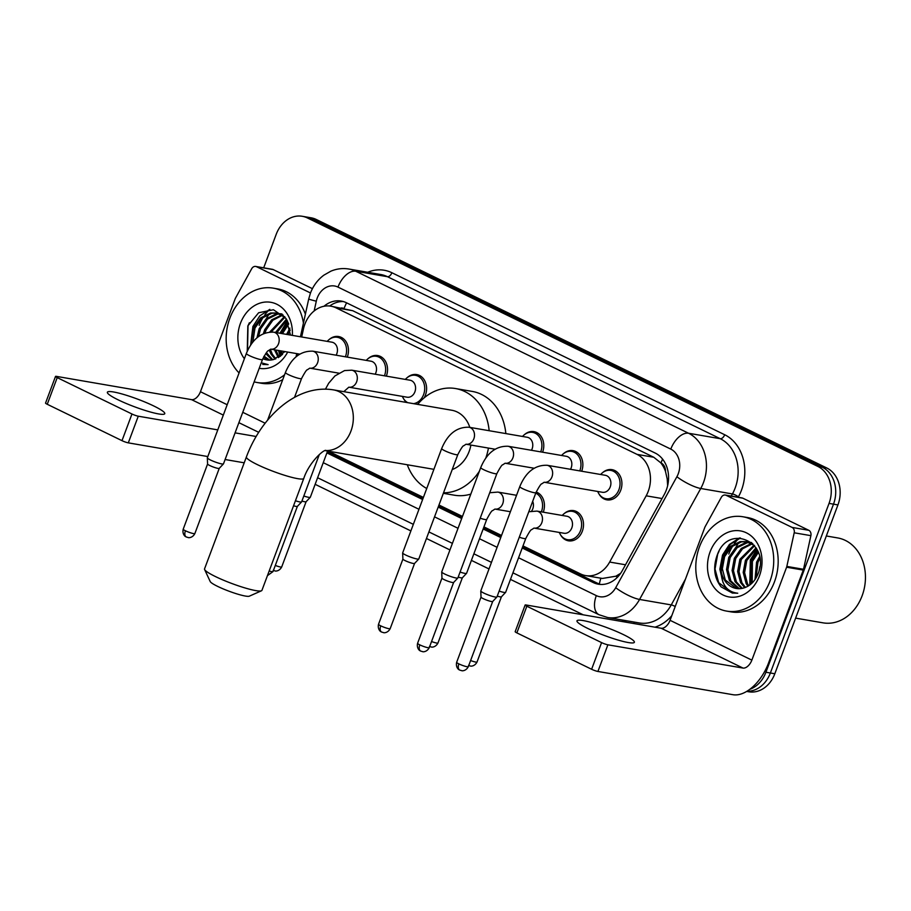 <?xml version="1.0" encoding="UTF-8"?>
<svg xmlns="http://www.w3.org/2000/svg" width="911" height="911" viewBox="0 0 911 911"><rect width="100%" height="100%" fill="white"/><g stroke="black" fill="none" stroke-linecap="round" stroke-linejoin="round"><path stroke-width="1.37" d="M564.228 513.588A15.316 12.378 99.8 0 1 573.645 510.615A15.316 12.378 99.8 0 1 582.334 531.204A15.316 12.378 99.8 0 1 568.453 540.815A15.316 12.378 99.8 0 1 560.561 534.859M407.308 377.541A15.316 12.378 99.8 0 1 416.737 374.569A15.316 12.378 99.8 0 1 425.414 395.158A15.316 12.378 99.8 0 1 424.139 397.879M418.297 403.63A15.316 12.378 99.8 0 1 416.919 404.245M406.625 402.468A15.316 12.378 99.8 0 1 403.641 398.813M602.626 472.627A15.316 12.378 99.8 0 1 612.055 469.655A15.316 12.378 99.8 0 1 620.733 490.243A15.316 12.378 99.8 0 1 606.851 499.843A15.316 12.378 99.8 0 1 598.96 493.887M522.994 545.917L580.58 573.941A28.719 23.208 -80.2 0 0 585.682 575.593A28.719 23.208 -80.2 0 0 609.653 562.053L646.184 495.812A28.719 23.208 -80.2 0 0 648.233 491.336A28.719 23.208 -80.2 0 0 637.051 454.384L335.977 307.827A28.719 23.208 -80.2 0 0 330.887 306.176A28.719 23.208 -80.2 0 0 303.454 328.973L301.689 336.99M667.638 485.745L667.228 479.038L665.497 471.488A9.577 7.732 -80.2 0 0 661.022 462.902A28.719 16.478 -64 0 1 662.604 459.155M661.022 462.902L660.657 462.731A28.719 23.208 99.8 0 1 665.497 471.488M585.682 575.593L602.376 578.462L615.882 576.207L620.676 573.281M660.657 462.731L653.756 457.254L352.694 310.697L330.887 306.176M328.37 451.173L423.399 497.429M438.965 505.013L462.469 516.446M483.935 526.9L501.528 535.463M297.999 353.832L297.635 355.495M536.18 492.02A15.316 12.378 99.8 0 1 543.263 512.187M563.567 453.61A15.316 12.378 99.8 0 1 572.985 450.638A15.316 12.378 99.8 0 1 581.673 471.226M524.497 434.593A15.316 12.378 99.8 0 1 533.926 431.62A15.316 12.378 99.8 0 1 542.603 452.209M368.238 358.524A15.316 12.378 99.8 0 1 377.666 355.552A15.316 12.378 99.8 0 1 386.355 376.141M329.178 339.507A15.316 12.378 99.8 0 1 338.607 336.535A15.316 12.378 99.8 0 1 347.285 357.123M522.219 547.989L593.22 582.55A28.719 23.208 -80.2 0 0 598.311 584.202A28.719 23.208 -80.2 0 0 622.281 570.662L664.29 494.479A28.719 23.208 -80.2 0 0 666.34 490.004A28.719 23.208 -80.2 0 0 655.157 453.04L346.317 302.703A28.719 23.208 -80.2 0 0 341.226 301.063A28.719 23.208 -80.2 0 0 323.974 306.267M263.689 267.823L276.227 234.286A28.719 23.208 99.8 0 1 302.247 216.283A28.719 23.208 99.8 0 1 307.349 217.923L817.862 466.432A28.719 23.208 99.8 0 1 829.044 503.396L765.923 672.238A28.719 23.208 99.8 0 1 749.799 689.331M583.268 614.834L510.479 579.396M489.013 568.954L471.408 560.379M449.943 549.937L426.45 538.492M410.884 530.919L315.149 484.322M302.247 216.283L311.152 217.809A28.719 23.208 99.8 0 1 316.242 219.46L826.755 467.969A28.719 23.208 99.8 0 1 837.938 504.922L774.817 673.764L770.364 673.001A28.719 23.208 99.8 0 1 746.94 691.267A28.719 23.208 99.8 0 0 770.364 673.001L833.497 504.159L770.364 673.001L765.923 672.238M826.755 467.969L822.303 467.206A28.719 23.208 99.8 0 1 833.497 504.159A28.719 23.208 99.8 0 0 822.303 467.206L311.79 218.697L822.303 467.206L817.862 466.432M306.7 217.046A28.719 23.208 99.8 0 1 311.79 218.697A28.719 23.208 99.8 0 0 306.7 217.046M326.901 452.904L422.624 499.513M438.191 507.085L461.683 518.518M483.149 528.972L500.754 537.536M329.702 306.016A28.719 23.208 99.8 0 1 343.424 301.575M600.554 584.441A28.719 23.208 99.8 0 1 597.662 583.313L522.663 546.805M501.198 536.351L483.593 527.788M462.128 517.346L438.635 505.901M423.068 498.328L327.334 451.719M738.593 538.686A38.296 30.94 -80.2 0 0 734.323 543.639M732.968 545.632A38.296 30.94 -80.2 0 0 728.789 554.025M268.973 310.082A38.296 30.94 -80.2 0 0 264.714 315.035M263.347 317.028A38.296 30.94 -80.2 0 0 259.168 325.421M774.817 673.764A28.719 23.208 99.8 0 1 748.785 691.779L746.701 691.415M587.891 628.499A30.632 4.122 20.5 0 0 617.567 639.909A30.632 4.122 20.5 0 0 634.375 642.289A30.632 4.122 20.5 0 0 623.477 634.625A30.632 4.122 20.5 0 0 593.801 623.204A30.632 4.122 20.5 0 0 576.982 620.824A30.632 4.122 20.5 0 0 587.891 628.499M726.169 495.322A4.783 3.872 -80.2 0 0 725.327 495.049L741.998 497.918A4.783 3.872 99.8 0 1 742.852 498.192L726.169 495.322L792.103 527.423L808.786 530.293A4.783 3.872 99.8 0 1 810.881 535.657L803.513 569.284A4.783 3.872 99.8 0 1 803.274 570.092L768.542 663.003A38.296 21.966 -64 0 1 733.013 694.717L597.923 671.464A4.783 0.649 -159.5 0 1 591.615 669.266L601.579 642.608A4.783 0.649 20.5 0 0 607.888 644.806L742.977 668.059A9.577 5.489 116 0 0 751.86 660.133L786.603 567.211A4.783 3.872 -80.2 0 0 786.831 566.414L794.198 532.787A4.783 3.872 -80.2 0 0 792.103 527.423M742.852 498.192L808.786 530.293M725.327 495.049A4.783 3.872 -80.2 0 0 721.33 497.304L705.148 526.649A4.783 3.872 -80.2 0 0 704.807 527.401L670.063 620.311A9.577 5.489 116 0 1 661.181 628.248L526.091 604.984A4.783 0.649 20.5 0 0 525.135 605.029A4.783 0.649 20.5 0 0 526.843 606.225L516.867 632.883L591.615 669.266M516.867 632.883A4.783 0.649 -159.5 0 1 515.17 631.687L525.135 605.029M526.843 606.225L601.579 642.608M826.334 535.975L837.687 537.934A43.079 34.812 99.8 0 1 862.102 595.84A43.079 34.812 99.8 0 1 823.066 622.851L795.622 618.125M733.048 553.649A43.079 34.812 99.8 0 1 734.243 550.711M735.906 547.34A43.079 34.812 99.8 0 1 738.331 543.32M699.5 546.759A47.873 38.683 99.8 0 1 742.875 516.753A47.873 38.683 99.8 0 1 770.011 581.093A47.873 38.683 99.8 0 1 726.636 611.099A47.873 38.683 99.8 0 1 699.5 546.759M742.875 516.753L747.327 517.516A47.873 38.683 99.8 0 1 774.464 581.856A47.873 38.683 99.8 0 1 731.077 611.873L726.636 611.099M721.102 586.878L732.364 593.061L737.739 593.22C726.819 591.968 721.25 584.293 721.057 570.206A23.937 19.336 99.8 0 0 736.259 588.472A23.937 19.336 99.8 0 0 743.467 588.05C750.095 586.149 754.968 581.366 758.089 573.702C771.036 542.466 728.857 522.846 717.447 554.48C712.812 566.927 714.03 577.722 721.102 586.878M759.432 575.934A33.513 27.079 99.8 0 1 723.129 595.031A33.513 27.079 99.8 0 1 710.079 551.907A33.513 27.079 99.8 0 1 746.382 532.821A33.513 27.079 99.8 0 1 759.432 575.934M749.502 542.546L747.1 542.797L737.147 547.705L730.167 557.589L727.912 569.762L730.861 580.956L739.311 588.688M748.819 542.296L745.71 542.557L735.746 547.465L728.777 557.35L726.522 569.523L729.472 580.717L738.582 588.7M752.144 543.856L742.476 548.866L735.724 558.545L733.469 570.719L736.418 581.913L742.317 588.335M751.484 543.48L741.315 548.433L734.334 558.306L732.08 570.48L735.029 581.673L741.554 588.483M754.615 545.723L741.281 559.502L739.026 571.675L741.975 582.869L745.471 587.413M754.069 545.177L739.891 559.263L737.637 571.436L740.586 582.63L744.663 587.697M756.517 548.559L746.838 560.459L744.583 572.643L747.532 583.826L748.74 585.727M756.039 547.762L745.449 560.219L743.194 572.404L746.143 583.587L747.908 586.24M758.351 552.487L752.406 561.415L752.179 582.96M757.906 551.371L751.006 561.176L751.302 583.78M759.854 558.614L757.963 562.372L756.028 577.984M759.535 556.723L756.574 562.133L754.991 579.59M752.793 543.673L746.086 541.59L740.153 541.601L730.189 546.509L723.22 556.393L721.057 570.206M746.769 541.726L741.543 541.84L731.579 546.748L724.609 556.632L722.355 568.806L725.304 580L736.418 588.495M754.376 545.427L746.086 541.59M751.632 542.603L750.22 542.535M751.552 542.535L749.537 542.318M759.876 566.562L759.102 570.571M757.007 549.458L750.322 559.855L749.787 585.01M739.459 537.957L729.415 544.459L722.525 555.072L719.861 569.261L723.049 582.573M757.292 550.016L751.017 559.98L750.288 584.634M740.415 537.98L730.223 544.471L723.22 555.198L720.965 574.044M719.007 551.314L717.663 554.23L715.021 569.068L718.711 582.698L732.683 593.118M261.468 590.783L249.318 596.181A21.067 2.835 -159.5 0 1 217.683 586.411A21.067 2.835 -159.5 0 1 210.225 581.571L204.611 569.523A30.632 4.122 20.5 0 0 215.44 576.561A30.632 4.122 20.5 0 0 261.468 590.783A30.632 4.122 20.5 0 0 261.935 590.362L303.796 478.389A30.632 4.122 -159.5 0 1 286.988 476.02A30.632 4.122 -159.5 0 1 257.312 464.599A30.632 4.122 -159.5 0 1 246.403 456.935L204.542 568.897A30.632 4.122 20.5 0 0 204.611 569.523M452.22 469.552A30.632 24.756 -80.2 0 0 469.142 451.423A30.632 24.756 -80.2 0 0 470.896 445.058M469.825 427.384A30.632 24.756 -80.2 0 0 451.776 410.246L333.585 389.897C296.508 383.747 261.195 417.09 246.403 456.935M417.671 404.37A52.656 42.544 99.8 0 1 455.511 388.541A52.656 42.544 99.8 0 1 489.161 430.709M488.433 448.075A52.656 42.544 99.8 0 1 485.836 457.982M455.511 388.541L472.194 391.411A52.656 42.544 99.8 0 1 505.844 433.59M479.38 471.215A52.656 42.544 99.8 0 1 443.52 492.828M426.735 488.501A52.656 42.544 99.8 0 1 407.274 464.758M470.828 494.081A52.656 42.544 99.8 0 1 454.316 495.197L443.338 493.306M605.36 475.303A8.62 6.958 99.8 0 1 610.245 486.884A8.62 6.958 99.8 0 1 602.433 492.282L544.379 482.283A8.62 6.958 99.8 0 0 551.975 476.852A8.62 6.958 99.8 0 0 548.217 465.589A8.62 6.958 99.8 0 0 547.09 465.27L605.36 475.303M600.656 474.494A14.36 11.604 99.8 0 1 610.78 470.406A14.36 11.604 99.8 0 1 618.922 489.708A14.36 11.604 99.8 0 1 605.906 498.704A14.36 11.604 99.8 0 1 597.73 491.473M544.174 482.249L541.817 483.821C541.1 483.604 539.153 486.542 535.941 492.635L496.939 596.967A8.62 1.162 -159.5 0 1 496.894 597.024A8.62 1.162 -159.5 0 1 495.208 597.035A8.62 1.162 -159.5 0 1 483.855 593.084A8.62 1.162 -159.5 0 1 480.78 590.988A8.62 1.162 -159.5 0 1 480.792 590.932L519.794 486.599C525.875 472.012 534.973 464.906 547.09 465.27M492.703 601.454A6.218 0.843 -159.5 0 1 492.669 601.499A6.218 0.843 -159.5 0 1 491.45 601.511A6.218 0.843 -159.5 0 1 483.251 598.652A6.218 0.843 -159.5 0 1 481.031 597.149A6.218 0.843 -159.5 0 1 481.042 597.092M505.104 463.232L502.747 464.804C502.041 464.587 500.082 467.525 496.871 473.618A8.62 1.162 -159.5 0 1 492.145 472.957A8.62 1.162 -159.5 0 1 483.798 469.746A8.62 1.162 -159.5 0 1 483.411 469.552A8.62 1.162 -159.5 0 1 480.735 467.582C486.816 453.006 495.914 445.889 508.031 446.253L566.289 456.286A8.62 6.958 99.8 0 1 571.174 467.867A8.62 6.958 99.8 0 1 570.514 469.302M561.586 455.477A14.36 11.604 99.8 0 1 571.709 451.389A14.36 11.604 99.8 0 1 579.851 470.691A14.36 11.604 99.8 0 1 579.772 470.896M496.871 473.618L457.869 577.95A8.62 1.162 -159.5 0 1 457.834 578.007A8.62 1.162 -159.5 0 1 456.149 578.018A8.62 1.162 -159.5 0 1 444.796 574.067A8.62 1.162 -159.5 0 1 441.721 571.971A8.62 1.162 -159.5 0 1 441.733 571.914L480.735 467.582M453.632 582.436A6.218 0.843 -159.5 0 1 453.61 582.482A6.218 0.843 -159.5 0 1 452.391 582.493A6.218 0.843 -159.5 0 1 444.192 579.635A6.218 0.843 -159.5 0 1 441.972 578.132A6.218 0.843 -159.5 0 1 441.972 578.075L417.591 643.303C416.327 648.883 420.461 651.183 419.948 650.648L420.7 651.08A6.218 3.564 -64 0 1 419.8 644.863A6.218 0.843 -159.5 0 1 417.591 643.303M466.045 444.215L463.688 445.786C462.982 445.57 461.023 448.508 457.812 454.6A8.62 1.162 -159.5 0 1 453.086 453.94A8.62 1.162 -159.5 0 1 444.739 450.729A8.62 1.162 -159.5 0 1 444.352 450.535A8.62 1.162 -159.5 0 1 441.676 448.565C447.756 433.989 456.855 426.872 468.971 427.236L527.23 437.269A8.62 6.958 99.8 0 1 532.115 448.85A8.62 6.958 99.8 0 1 531.443 450.285M522.527 436.46A14.36 11.604 99.8 0 1 532.65 432.372A14.36 11.604 99.8 0 1 540.792 451.674A14.36 11.604 99.8 0 1 540.713 451.879M457.812 454.6L418.809 558.933A8.62 1.162 -159.5 0 1 418.775 558.99A8.62 1.162 -159.5 0 1 417.079 559.001A8.62 1.162 -159.5 0 1 405.737 555.05A8.62 1.162 -159.5 0 1 402.651 552.966A8.62 1.162 -159.5 0 1 402.662 552.897L441.676 448.565M414.573 563.419A6.218 0.843 -159.5 0 1 414.551 563.465A6.218 0.843 -159.5 0 1 413.321 563.476A6.218 0.843 -159.5 0 1 405.133 560.618A6.218 0.843 -159.5 0 1 402.901 559.115A6.218 0.843 -159.5 0 1 402.913 559.069L378.52 624.286C377.268 629.865 381.39 632.166 380.878 631.63L381.629 632.063A6.218 3.564 -64 0 1 380.741 625.846A6.218 0.843 -159.5 0 1 378.52 624.286M325.455 389.145L328.677 383.246L334.941 375.947L344.54 370.572L351.771 370.185L410.041 380.217A8.62 6.958 99.8 0 1 414.915 391.798A8.62 6.958 99.8 0 1 407.115 397.207L349.05 387.209M405.338 379.409A14.36 11.604 99.8 0 1 415.462 375.321A14.36 11.604 99.8 0 1 423.592 394.622A14.36 11.604 99.8 0 1 413.571 403.664M319.317 454.543L301.609 501.881A8.62 1.162 -159.5 0 1 301.575 501.938A8.62 1.162 -159.5 0 1 299.89 501.95A8.62 1.162 -159.5 0 1 295.426 500.754M269.166 570.992A6.218 0.843 -159.5 0 0 272.993 571.596L297.373 506.402A6.218 0.843 -159.5 0 1 297.35 506.414A6.218 0.843 -159.5 0 1 296.132 506.425A6.218 0.843 -159.5 0 1 293.558 505.764M407.752 402.662A14.36 11.604 99.8 0 1 402.411 396.399M309.786 368.158L307.428 369.729C306.722 369.513 304.764 372.451 301.552 378.543A8.62 1.162 -159.5 0 1 296.827 377.871A8.62 1.162 -159.5 0 1 288.48 374.66A8.62 1.162 -159.5 0 1 288.092 374.467A8.62 1.162 -159.5 0 1 285.416 372.508C291.497 357.921 300.596 350.815 312.712 351.168L370.971 361.2A8.62 6.958 99.8 0 1 375.856 372.781A8.62 6.958 99.8 0 1 375.184 374.216M366.268 360.392A14.36 11.604 99.8 0 1 376.391 356.303A14.36 11.604 99.8 0 1 384.533 375.605A14.36 11.604 99.8 0 1 384.453 375.81M270.726 349.141L268.358 350.712C267.652 350.496 265.693 353.434 262.493 359.526A8.62 1.162 -159.5 0 1 257.767 358.854A8.62 1.162 -159.5 0 1 249.42 355.643A8.62 1.162 -159.5 0 1 249.033 355.449A8.62 1.162 -159.5 0 1 246.346 353.491C252.427 338.903 261.525 331.798 273.642 332.162L331.911 342.183A8.62 6.958 99.8 0 1 336.797 353.764A8.62 6.958 99.8 0 1 336.125 355.199M327.208 341.374A14.36 11.604 99.8 0 1 337.332 337.286A14.36 11.604 99.8 0 1 345.474 356.588A14.36 11.604 99.8 0 1 345.394 356.805M262.493 359.526L223.491 463.847A8.62 1.162 -159.5 0 1 223.446 463.904A8.62 1.162 -159.5 0 1 221.76 463.927A8.62 1.162 -159.5 0 1 210.407 459.975A8.62 1.162 -159.5 0 1 207.332 457.88A8.62 1.162 -159.5 0 1 207.344 457.812L246.346 353.491M185.423 530.771A6.218 0.843 -159.5 0 0 191.447 533.083A6.218 0.843 -159.5 0 0 194.863 533.573L219.244 468.368A6.218 0.843 -159.5 0 1 219.221 468.379A6.218 0.843 -159.5 0 1 218.002 468.391A6.218 0.843 -159.5 0 1 209.803 465.544A6.218 0.843 -159.5 0 1 207.583 464.029A6.218 0.843 -159.5 0 1 207.594 463.984L183.202 529.211C181.949 534.78 186.072 537.091 185.559 536.556L186.311 536.989A6.218 3.564 -64 0 1 185.423 530.771A6.218 0.843 -159.5 0 1 183.202 529.211M528.79 511.743L536.932 511.094L566.949 516.264A8.62 6.958 99.8 0 1 571.835 527.845A8.62 6.958 99.8 0 1 564.023 533.254L534.21 528.118M534.005 528.084L531.648 529.655C530.942 529.439 528.984 532.377 525.784 538.469L505.639 592.321A8.62 1.162 -159.5 0 1 505.605 592.378A8.62 1.162 -159.5 0 1 503.92 592.389A8.62 1.162 -159.5 0 1 499.137 591.08M562.246 515.455A14.36 11.604 99.8 0 1 572.37 511.367A14.36 11.604 99.8 0 1 580.512 530.669A14.36 11.604 99.8 0 1 567.496 539.676A14.36 11.604 99.8 0 1 559.331 532.445M470.611 660.532A6.218 0.843 -159.5 0 0 477.022 662.035L501.403 596.83A6.218 0.843 -159.5 0 1 501.38 596.853A6.218 0.843 -159.5 0 1 500.162 596.864A6.218 0.843 -159.5 0 1 497.258 596.101M532.684 501.335A8.62 6.958 99.8 0 1 532.776 508.828A8.62 6.958 99.8 0 1 531.591 511.082M494.946 509.067L492.589 510.638C491.883 510.422 489.924 513.36 486.713 519.452L466.58 573.304A8.62 1.162 -159.5 0 1 466.546 573.361A8.62 1.162 -159.5 0 1 464.861 573.372A8.62 1.162 -159.5 0 1 460.066 572.062M535.759 493.124A14.36 11.604 99.8 0 1 541.453 511.652A14.36 11.604 99.8 0 1 541.373 511.857M431.552 641.515A6.218 0.843 -159.5 0 0 437.952 643.018L462.332 577.813A6.218 0.843 -159.5 0 1 462.321 577.836A6.218 0.843 -159.5 0 1 461.103 577.847A6.218 0.843 -159.5 0 1 458.187 577.084M327.596 451.036L310.321 497.235A8.62 1.162 -159.5 0 1 310.287 497.292A8.62 1.162 -159.5 0 1 308.601 497.304A8.62 1.162 -159.5 0 1 303.807 496.005M275.293 565.446A6.218 0.843 -159.5 0 0 281.704 566.961L306.085 501.756A6.218 0.843 -159.5 0 1 306.062 501.767A6.218 0.843 -159.5 0 1 304.843 501.779A6.218 0.843 -159.5 0 1 301.94 501.016M118.271 399.895A30.632 4.122 20.5 0 0 147.946 411.305A30.632 4.122 20.5 0 0 164.766 413.685A30.632 4.122 20.5 0 0 153.857 406.021A30.632 4.122 20.5 0 0 124.181 394.6A30.632 4.122 20.5 0 0 107.373 392.22A30.632 4.122 20.5 0 0 118.271 399.895M256.56 266.718A4.783 3.872 -80.2 0 0 255.706 266.445L272.389 269.314A4.783 3.872 99.8 0 1 273.232 269.599L256.56 266.718L310.503 292.978M273.232 269.599L312.427 288.673M244.205 462.811L225.108 459.52M207.822 456.548L128.303 442.86A4.783 0.649 -159.5 0 1 121.994 440.662L131.97 414.004A4.783 0.649 20.5 0 0 138.267 416.202L217.786 429.89M255.706 266.445A4.783 3.872 -80.2 0 0 251.709 268.699L235.528 298.045A4.783 3.872 -80.2 0 0 235.186 298.797L200.443 391.719A9.577 5.489 116 0 1 191.572 399.644L56.471 376.38A4.783 0.649 20.5 0 0 55.514 376.425A4.783 0.649 20.5 0 0 57.222 377.621L47.258 404.279L121.994 440.662M47.258 404.279A4.783 0.649 -159.5 0 1 45.55 403.083L55.514 376.425M57.222 377.621L131.97 414.004M235.072 432.862L256.15 436.494M263.427 325.045A43.079 34.812 99.8 0 1 264.634 322.107M266.285 318.736A43.079 34.812 99.8 0 1 268.711 314.716M239.081 372.929A47.873 38.683 99.8 0 1 229.879 318.155A47.873 38.683 99.8 0 1 273.266 288.149A47.873 38.683 99.8 0 1 303.431 323.109M273.266 288.149L277.707 288.912A47.873 38.683 99.8 0 1 305.39 314.17M262.744 364.457L268.119 364.616L261.263 362.794M251.322 344.085L251.436 341.602A23.937 19.336 99.8 0 0 251.755 343.481M284.949 351.589L273.847 359.446A23.937 19.336 99.8 0 1 266.638 359.868A23.937 19.336 99.8 0 1 262.824 358.695M287.694 352.067A33.513 27.079 99.8 0 1 259.214 368.306M244.387 358.729A33.513 27.079 99.8 0 1 240.458 323.303A33.513 27.079 99.8 0 1 272.07 302.554A33.513 27.079 99.8 0 1 292.351 335.373M290.484 335.054L285.963 318.451L273.448 309.729L258.644 312.746L247.838 325.876L247.245 351.282M279.882 313.942L277.479 314.193L267.527 319.112L260.546 328.985L258.53 336.512M264.031 356.19L269.702 360.084M279.21 313.691L276.09 313.953L266.137 318.873L259.157 328.746L256.982 337.765M263.643 356.93L268.961 360.096M282.524 315.252L272.856 320.262L266.103 329.941L265.044 332.959M266.445 352.659L272.696 359.731M281.875 314.876L271.694 319.829L264.714 329.702L263.416 333.608M265.705 353.593L271.933 359.879M284.995 317.119L271.262 331.934M270.351 349.38L272.355 354.265L275.851 358.809M284.448 316.572L269.77 331.968M269.235 350.04L270.966 354.026L275.042 359.093M286.897 319.955L276.887 332.72M275.828 350.018L279.119 357.123M286.418 319.157L275.498 332.469M274.439 349.778L278.299 357.636M288.73 323.883L282.444 333.677M281.385 350.974L282.569 354.356M288.286 322.767L281.055 333.437M279.996 350.735L281.681 355.188M290.233 330.01L288.001 334.633M289.926 328.119L286.612 334.394M283.173 315.069L276.466 312.985L270.533 312.997L260.58 317.905L253.6 327.789L251.436 341.602M277.16 313.122L271.922 313.236L261.969 318.144L254.989 328.028L252.848 342.058M284.756 316.823L276.466 312.985M282.023 313.999L280.599 313.931M281.932 313.931L279.916 313.714M262.88 358.558L266.798 359.891M284.551 374.82A47.873 38.683 99.8 0 1 257.016 382.495A47.873 38.683 99.8 0 1 254.135 381.857M282.74 379.659A47.873 38.683 99.8 0 1 261.468 383.269L257.016 382.495M287.386 320.854L279.962 333.244M278.515 350.484L280.167 356.406M269.838 309.353L259.806 315.855L252.905 326.468L250.627 345.098M287.671 321.412L280.656 333.369M279.21 350.598L280.668 356.03M249.398 322.71L248.043 325.637L247.496 350.746M662.046 498.545L646.184 495.812M343.413 308.328A9.577 7.732 -80.2 0 0 341.215 307.952M599.347 584.042A28.719 16.478 -64 0 1 600.896 578.212M615.882 576.207A28.719 6.662 28.9 0 0 617.442 577.232M667.228 479.038A28.719 6.662 28.9 0 0 668.503 479.915M344.085 308.453A28.719 16.478 -64 0 1 346.601 302.851M653.756 457.254L637.051 454.384M625.527 564.786L609.653 562.053M352.694 310.697L335.977 307.827M518.564 557.76L596.329 595.623A19.154 15.476 -80.2 0 0 615.711 587.697L676.896 476.726A19.154 15.476 -80.2 0 0 678.262 473.743A19.154 15.476 -80.2 0 0 670.803 449.112L337.981 287.09A19.154 15.476 -80.2 0 0 317.233 297.999A19.154 15.476 -80.2 0 0 316.299 301.188L314.158 310.947M337.981 287.09A19.154 10.989 116 0 1 355.745 271.239L688.568 433.249A38.296 30.94 99.8 0 1 703.486 482.523A38.296 30.94 99.8 0 1 700.741 488.49L732.433 493.944A38.296 30.94 -80.2 0 0 735.166 487.977A38.296 30.94 -80.2 0 0 720.259 438.703L387.437 276.693A38.296 30.94 -80.2 0 0 380.639 274.496L348.959 269.041A38.296 30.94 99.8 0 1 355.745 271.239L387.437 276.693A4.783 2.744 -64 0 0 391.878 272.731L724.689 434.741A4.783 2.744 -64 0 1 720.259 438.703L688.568 433.249A19.154 10.989 116 0 0 670.803 449.112M348.959 269.041C342.775 268.016 336.751 268.722 330.909 271.159L323.849 275.179C317.688 279.791 313.213 285.803 310.412 293.205L308.704 299.013A19.154 0.626 12.4 0 0 316.299 301.188M724.689 434.741A43.079 34.812 99.8 0 1 741.474 490.175A43.079 34.812 99.8 0 1 738.4 496.882L738.183 497.269M671.794 615.699A43.079 34.812 99.8 0 1 654.963 627.178M626.666 622.304L621.837 619.958M367.702 272.264A43.079 34.812 99.8 0 1 391.878 272.731M829.044 503.396L837.938 504.922M307.349 217.923L316.242 219.46M676.896 476.726A19.154 4.441 28.9 0 0 700.741 488.49L639.568 599.449L671.248 604.915L685.459 579.145M615.711 587.697A19.154 4.441 28.9 0 0 639.568 599.449A38.296 30.94 99.8 0 1 607.591 617.499L639.283 622.953A38.296 30.94 -80.2 0 0 671.248 604.915A4.783 1.116 -151.1 0 1 675.222 606.532M731.26 496.074L732.433 493.944A4.783 1.116 -151.1 0 1 738.4 496.882M323.246 462.686L418.969 509.283M434.536 516.856L458.039 528.3M479.493 538.743L497.099 547.317M633.862 622.019A4.783 2.744 -64 0 1 634.067 623.579M596.329 595.623A19.154 10.989 116 0 0 599.074 614.754L607.591 617.499M597.662 583.313L593.22 582.55M661.181 628.248L742.977 668.059M670.063 620.311L751.86 660.133M803.274 570.092L786.603 567.211M607.888 644.806L597.923 671.464M786.831 566.414L803.513 569.284M810.881 535.657L794.198 532.787M325.17 450.524A30.632 24.756 -80.2 0 0 350.951 431.074A30.632 24.756 -80.2 0 0 339.017 391.65A30.632 24.756 -80.2 0 0 333.585 389.897M460.328 670.28A6.218 3.564 -64 0 1 459.759 670.097L461.82 670.69C461.41 670.838 465.828 671.464 468.311 666.681A6.218 0.843 -159.5 0 1 464.895 666.203A6.218 0.843 -159.5 0 1 458.871 663.88A6.218 0.843 -159.5 0 1 456.65 662.32L481.031 597.115M456.65 662.32C455.398 667.888 459.52 670.2 459.007 669.665L459.759 670.097A6.218 3.564 -64 0 1 458.871 663.88M535.941 492.635A8.62 1.162 -159.5 0 1 531.215 491.963A8.62 1.162 -159.5 0 1 522.868 488.751A8.62 1.162 -159.5 0 1 522.481 488.569A8.62 1.162 -159.5 0 1 519.794 486.599M421.258 651.263A6.218 3.564 -64 0 1 420.7 651.08L422.75 651.672C422.34 651.82 426.758 652.447 429.252 647.664A6.218 0.843 -159.5 0 1 425.836 647.186A6.218 0.843 -159.5 0 1 419.8 644.863M508.031 446.253A8.62 6.958 99.8 0 1 509.158 446.572A8.62 6.958 99.8 0 1 512.916 457.834A8.62 6.958 99.8 0 1 505.32 463.266L534.04 468.22M382.199 632.245A6.218 3.564 -64 0 1 381.629 632.063L383.69 632.655C383.28 632.803 387.699 633.43 390.181 628.647A6.218 0.843 -159.5 0 1 386.765 628.169A6.218 0.843 -159.5 0 1 380.741 625.846M468.971 427.236A8.62 6.958 99.8 0 1 470.087 427.555A8.62 6.958 99.8 0 1 473.845 438.817A8.62 6.958 99.8 0 1 466.261 444.249M351.771 370.185A8.62 6.958 99.8 0 1 352.899 370.504A8.62 6.958 99.8 0 1 356.656 381.766A8.62 6.958 99.8 0 1 349.061 387.209M312.712 351.168A8.62 6.958 99.8 0 1 313.839 351.487A8.62 6.958 99.8 0 1 317.597 362.749A8.62 6.958 99.8 0 1 310.002 368.192M186.88 537.171A6.218 3.564 -64 0 1 186.311 536.989L188.361 537.581C187.962 537.718 192.38 538.355 194.863 533.573M273.642 332.162A8.62 6.958 99.8 0 1 274.769 332.469A8.62 6.958 99.8 0 1 278.527 343.743A8.62 6.958 99.8 0 1 270.931 349.175L299.651 354.117M536.932 511.094A8.62 6.958 99.8 0 1 538.059 511.413A8.62 6.958 99.8 0 1 541.817 522.675A8.62 6.958 99.8 0 1 534.222 528.118M525.784 538.469A8.62 1.162 -159.5 0 1 524.053 538.538A8.62 1.162 -159.5 0 1 519.27 537.228M516.548 495.299L497.873 492.077A8.62 6.958 99.8 0 1 498.989 492.395A8.62 6.958 99.8 0 1 502.758 503.658A8.62 6.958 99.8 0 1 495.163 509.101M486.713 519.452A8.62 1.162 -159.5 0 1 484.994 519.521A8.62 1.162 -159.5 0 1 480.199 518.211M191.572 399.644L223.32 415.097M238.876 422.67L258.713 432.326M200.443 391.719L227.192 404.735M242.759 412.307L265.158 423.216M138.267 416.202L128.303 442.86M317.609 477.74L413.343 524.337M428.91 531.922L452.403 543.355M473.868 553.808L491.473 562.372M512.927 572.825L599.074 614.754M308.704 299.013L300.436 336.774M296.747 353.616L296.052 356.782M303.796 478.389C308.715 463.312 322.494 450.33 325.694 450.33M433.909 469.336L324.999 450.592M610.78 470.406L616.132 471.329M468.311 666.681L492.692 601.476L496.894 597.024M605.906 498.704L611.258 499.627M481.031 597.149L480.78 590.988M571.709 451.389L577.073 452.311M429.252 647.664L453.632 582.459L457.834 578.007M441.972 578.132L441.721 571.971M532.65 432.372L538.002 433.294M390.181 628.647L414.562 563.442L418.775 558.99M494.969 449.203L466.25 444.261M402.901 559.115L402.651 552.966M272.993 571.596L267.435 575.638M348.845 387.175L343.811 391.65M415.462 375.321L420.814 376.243M297.35 506.414L301.575 501.938M376.391 356.303L381.755 357.226M285.416 372.508L267.583 420.187M338.721 373.134L309.991 368.192M301.552 378.543L294.515 397.378M337.332 337.286L342.684 338.209M219.221 468.379L223.446 463.904M207.583 464.029L207.332 457.88M477.022 662.035C474.54 666.818 470.11 666.192 470.52 666.043L468.47 665.451M501.38 596.853L505.605 592.378M572.37 511.367L577.733 512.289M567.496 539.676L572.86 540.599M437.952 643.018C435.469 647.801 431.051 647.174 431.461 647.026L429.4 646.434M462.321 577.836L466.546 573.361M535.884 492.794L538.663 493.272M489.731 492.737L497.873 492.077M510.399 511.731L495.151 509.101M281.704 566.961C279.21 571.732 274.792 571.106 275.202 570.958L273.152 570.377M306.062 501.767L310.287 497.292"/></g></svg>
